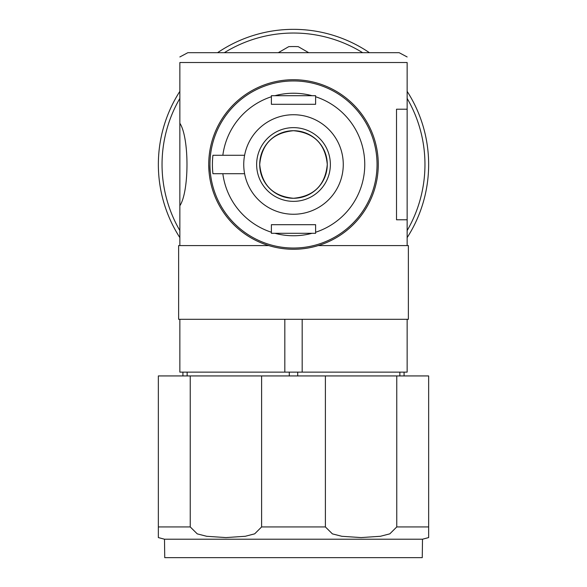 <?xml version="1.0" encoding="UTF-8"?>
<svg xmlns="http://www.w3.org/2000/svg" width="587" height="587" viewBox="0 0 587 587"><rect width="100%" height="100%" fill="white"/><g stroke="black" fill="none" stroke-linecap="round" stroke-linejoin="round"><path stroke-width="0.88" d="M315.498 246.364L318.227 245.586L408.376 245.586L408.376 319.299L178.624 319.299L178.624 245.586L179.857 245.586L179.857 62.523C179.857 54.224 179.857 54.224 179.857 62.523L407.143 62.523C407.143 54.224 407.143 54.224 407.143 62.523L407.143 219.78L396.511 219.78L396.511 109.211L407.143 109.211M318.227 245.586L315.549 246.349M407.143 319.299L407.143 372.129L179.857 372.129L179.857 319.299M407.143 56.954L399.16 52.691L187.84 52.691L179.857 56.954M407.143 245.586L407.143 219.78M259.711 164.499C261.707 185.037 272.962 196.3 293.478 198.281C314.045 196.293 325.315 185.037 327.289 164.507C325.308 143.954 314.045 132.691 293.493 130.71C272.94 132.713 261.685 143.976 259.711 164.499C261.707 143.962 272.962 132.699 293.478 130.71C314.045 132.699 325.315 143.962 327.289 164.485C325.308 185.037 314.045 196.3 293.493 198.281C272.94 196.278 261.685 185.015 259.711 164.499A33.789 33.789 0 0 0 310.391 193.754A33.789 33.789 0 0 0 310.391 135.237A33.789 33.789 0 0 0 259.711 164.499M208.73 164.499A84.77 84.77 0 0 0 335.889 237.911A84.77 84.77 0 0 0 335.889 91.08A84.77 84.77 0 0 0 208.73 164.499L209.163 173.084M179.857 123.263C189.33 137.49 189.381 191.369 179.857 205.736M256.644 164.499A36.856 36.856 0 0 0 311.932 196.418A36.856 36.856 0 0 0 311.932 132.574A36.856 36.856 0 0 0 256.644 164.499M302.173 372.129L302.173 319.299M284.827 372.129L284.827 319.299M315.615 95.696L315.615 96.752L315.615 95.696L271.385 95.696L271.385 96.752L271.385 95.696M315.615 233.296L315.615 232.239L315.615 233.296L271.385 233.296L271.385 232.239L271.385 233.296M212.934 173.708L222.84 173.708L212.934 173.708A81.087 81.087 0 0 1 212.934 155.284L222.84 155.284L212.934 155.284M209.955 164.499A83.545 83.545 0 0 1 335.272 92.144A83.545 83.545 0 0 1 335.272 236.847A83.545 83.545 0 0 1 209.955 164.499A83.545 83.545 0 0 1 335.272 92.144A83.545 83.545 0 0 1 335.272 236.847A83.545 83.545 0 0 1 209.955 164.499M222.84 173.708L244.603 173.708A49.756 49.756 0 0 1 244.603 155.284L222.84 155.284A71.262 71.262 0 0 1 271.385 96.752L271.385 104.295L315.615 104.295L315.615 96.752A71.262 71.262 0 0 1 315.615 232.239L315.615 224.696L271.385 224.696L271.385 232.239A71.262 71.262 0 0 1 222.84 173.708M244.603 155.284A49.756 49.756 0 0 1 321.008 123.028A49.756 49.756 0 0 1 321.008 205.964A49.756 49.756 0 0 1 244.603 173.708M278.289 52.691L288.76 46.644A117.943 117.943 0 0 1 298.24 46.644L308.711 52.691L298.24 46.644M179.857 98.418A131.459 131.459 0 0 0 179.857 230.574M407.143 230.574A131.459 131.459 0 0 0 407.143 98.418M362.649 52.691A131.459 131.459 0 0 0 224.351 52.691M179.857 91.359A135.149 135.149 0 0 0 179.857 237.632M407.143 237.632A135.149 135.149 0 0 0 407.143 91.359M369.428 52.691A135.149 135.149 0 0 0 217.572 52.691M182.924 375.937L182.924 372.129M289.288 375.937L289.288 372.129M187.143 375.937L187.143 372.129M399.857 375.937L399.857 372.129M297.712 375.937L297.712 372.129M404.076 375.937L404.076 372.129M261.611 375.937L261.611 526.935L254.685 533.84L245.263 536.283L225.966 537.575L206.705 536.298L197.261 533.877L190.239 526.935L158.351 526.935L158.351 537.575L158.351 375.937L428.649 375.937L428.649 537.575L428.649 526.935L396.761 526.935L396.761 375.937M293.5 539.218L422.501 539.218L422.258 557.65L164.742 557.65L164.499 539.218L422.258 539.218M261.611 526.935L325.389 526.935L332.403 533.877L341.854 536.298L361.108 537.575L380.405 536.283L389.827 533.84L396.761 526.935M325.389 526.935L325.389 375.937M190.239 526.935L190.239 375.937M274.951 95.696A71.262 71.262 0 0 1 312.049 95.696M312.049 233.296A71.262 71.262 0 0 1 274.951 233.296M178.624 245.586L268.773 245.586M158.351 537.575L164.499 539.218M428.649 537.575L422.501 539.218"/></g></svg>
